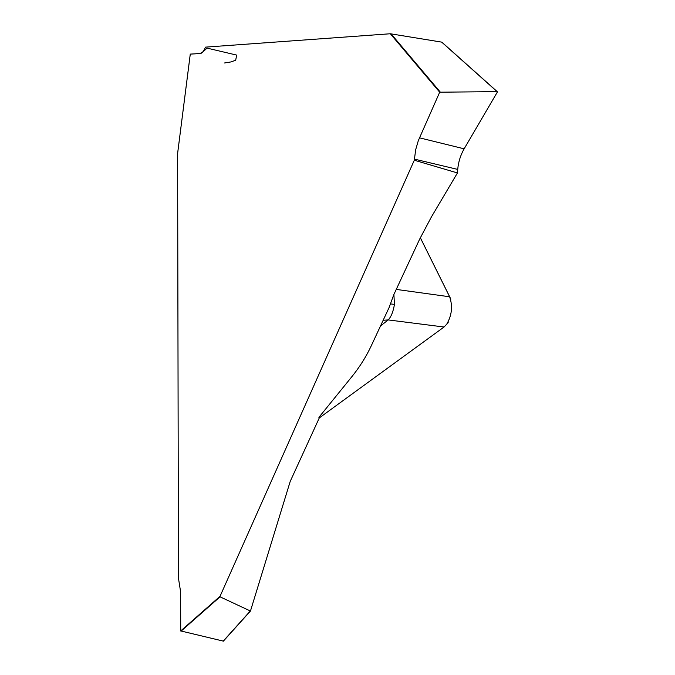 <?xml version="1.0" encoding="UTF-8"?>
<svg xmlns="http://www.w3.org/2000/svg" width="675" height="675" viewBox="0 0 675 675"><rect width="100%" height="100%" fill="white"/><g stroke="black" fill="none" stroke-linecap="round" stroke-linejoin="round"><path stroke-width="1.01" d="M200.416 53.502L190.282 54.101L177.609 153.495L178.436 578.045L180.622 591.908L180.723 630.931L220.05 596.287L414.307 160.22L415.682 149.681L418.331 140.602L439.695 92.197L390.319 33.758L205.537 47.132L205.284 47.689C203.58 51.401 201.96 53.333 200.416 53.502M319.216 417.977L444.049 327.012L446.715 324.228C451.887 315.309 452.866 306.163 449.651 296.781L420.356 237.819M420.373 237.786L450.858 299.152L449.651 296.781L396.25 289.406M220.05 596.287L220.058 596.827L250.45 611.052L290.225 481.376L319.52 417.42L318.904 417.361L351.363 377.308C359.48 367.335 366.12 356.813 371.292 345.752L389.163 307.403L393.787 294.713L419.698 239.068L431.35 217.046L457.439 172.952L414.307 160.22M390.319 33.758L441.686 42.12L497.095 91.631L439.695 92.197M177.618 153.36L190.266 54.11L199.209 53.595C201.074 53.342 203.673 51.511 207.006 48.094L236.68 55.097L235.685 60.21L231.027 61.923L224.564 62.977M419.47 137.827L464.138 148.821C460.519 155.149 458.384 162.017 457.726 169.417L414.374 159.106M464.138 148.821L497.332 92.095L497.095 91.631M457.439 172.952L457.726 169.417M393.896 294.469L394.445 304.425C393.204 311.774 391.112 316.946 388.167 319.916L383.164 320.271M394.445 304.425L390.665 303.902M319.52 417.42L319.393 416.753M223.391 641.132L180.723 630.931M444.049 327.012L388.167 319.916L380.498 326M390.994 33.784L440.142 91.901M223.113 641.242L250.172 611.145M220.058 596.827L180.951 631.235M446.622 324.363L448.2 322.692M497.289 91.699L441.737 42.069M223.341 641.183L250.509 610.976"/></g></svg>
